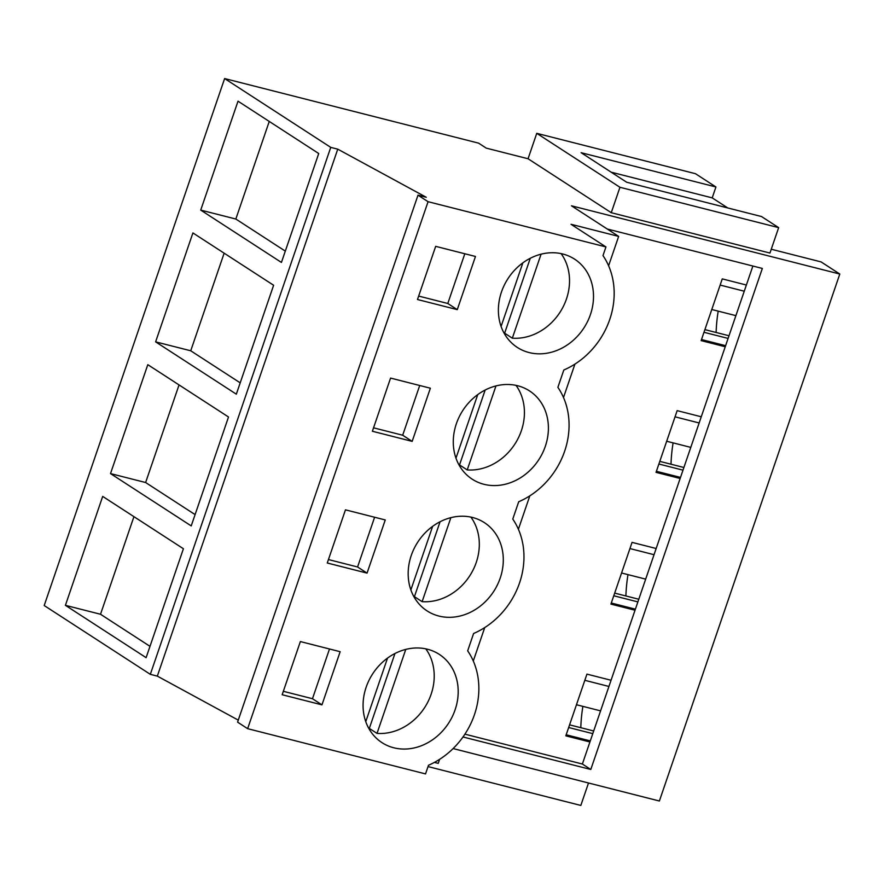 <?xml version="1.0" encoding="UTF-8"?>
<svg xmlns="http://www.w3.org/2000/svg" width="884" height="884" viewBox="0 0 884 884"><rect width="100%" height="100%" fill="white"/><g stroke="black" fill="none" stroke-linecap="round" stroke-linejoin="round"><path stroke-width="1.33" d="M580.799 727.709A91.395 44.719 104.3 0 1 582.876 706.371M718.195 311.135A91.395 44.719 -75.7 0 0 716.117 332.472M673.089 442.884A91.395 44.719 -75.7 0 0 671.011 464.222M627.983 574.622A91.395 44.719 -75.7 0 0 625.905 595.96M593.683 730.98L569.583 724.847M771.257 249.233L821.092 261.907L839.8 274.04L659.376 801.014L453.105 748.56M729.002 335.754L704.902 329.622M683.896 467.492L659.796 461.371M638.789 599.241L614.689 593.109M588.512 782.992L580.821 805.446L428.033 766.583M434.398 762.395L438.232 763.367L439.624 759.323M238.271 720.129L157.33 676.116L337.754 149.153L426.265 197.276L417.999 195.176L237.575 722.14L247.642 728.67L425.524 773.909L428.497 765.246A75.46 64.93 -57 0 0 467.669 650.834L473.603 633.496A75.46 64.93 -57 0 0 512.775 519.085L518.709 501.758A75.46 64.93 -57 0 0 557.881 387.347L563.815 370.009A75.46 64.93 -57 0 0 602.987 255.609L605.949 246.934L571.009 224.282L618.656 236.404L608.601 265.775M157.33 676.116L150.324 674.337L44.2 605.529L224.624 78.554L478.576 143.142L486.277 148.136L528.057 158.755L536.754 133.34L695.454 173.695L715.941 186.977L712.206 197.872L727.764 207.961M608.932 686.448L584.832 680.315M565.815 735.842L586.943 674.127L611.054 680.26L589.926 741.974L565.815 735.842M592.777 733.643L568.666 727.51M607.231 229L762.339 268.438L590.788 769.478L582.379 764.019L464.907 734.151M462.984 736.969L590.788 769.478M839.8 274.04L571.462 205.806L618.656 236.404M574.931 364.097L563.495 397.524M529.825 495.836L518.389 529.262M484.73 627.585L473.283 661M417.999 195.176L428.066 201.696L247.642 728.67M428.066 201.696L605.949 246.934M457.271 309.632L417.48 299.51L435.679 246.349L475.47 256.471L457.271 309.632L447.79 303.488L418.651 296.074M321.953 704.857L282.162 694.736L300.361 641.574L340.152 651.696L321.953 704.857L312.472 698.714L329.5 648.989M502.852 553.075A52.62 45.272 -57 0 1 479.835 606.457A52.62 45.272 -57 0 1 427.116 610.921A52.62 45.272 -57 0 1 408.618 580.468A52.62 45.272 -57 0 1 431.646 527.085A52.62 45.272 -57 0 1 484.366 522.621A52.62 45.272 -57 0 1 502.852 553.075M412.165 441.37L372.374 431.248L390.573 378.087L430.364 388.209L412.165 441.37L402.684 435.226L419.712 385.501M453.724 448.729A52.62 45.272 -57 0 1 476.752 395.347A52.62 45.272 -57 0 1 529.472 390.883A52.62 45.272 -57 0 1 547.958 421.325A52.62 45.272 -57 0 1 524.941 474.708A52.62 45.272 -57 0 1 472.222 479.183A52.62 45.272 -57 0 1 453.724 448.729M367.059 573.119L327.268 562.997L345.467 509.836L385.258 519.947L367.059 573.119L357.578 566.976L374.606 517.239M457.746 684.813A52.62 45.272 -57 0 1 434.729 738.195A52.62 45.272 -57 0 1 382.01 742.659A52.62 45.272 -57 0 1 363.512 712.217A52.62 45.272 -57 0 1 386.54 658.834A52.62 45.272 -57 0 1 439.26 654.359A52.62 45.272 -57 0 1 457.746 684.813M593.065 289.587A52.62 45.272 -57 0 1 570.047 342.97A52.62 45.272 -57 0 1 517.328 347.434A52.62 45.272 -57 0 1 498.83 316.98A52.62 45.272 -57 0 1 521.858 263.598A52.62 45.272 -57 0 1 574.578 259.134A52.62 45.272 -57 0 1 593.065 289.587M337.754 149.153L330.749 147.374L150.324 674.337M330.749 147.374L224.624 78.554M200.723 210.105L281.432 262.438L318.726 153.518L238.017 101.185L200.723 210.105L235.84 219.033L269.255 121.44M65.405 605.33L146.114 657.663L183.408 548.743L102.699 496.41L65.405 605.33L100.522 614.258L133.937 516.665M236.326 394.176L155.617 341.854L192.911 232.934L273.62 285.256L236.326 394.176M191.22 525.914L110.511 473.592L147.805 364.672L228.514 416.994L191.22 525.914M590.291 740.903L566.18 734.77M589.926 741.974L582.379 764.019M752.881 266.029L611.054 680.26M635.032 610.236L610.921 604.104L632.049 542.378L656.16 548.511M680.139 478.487L656.027 472.365L677.155 410.64L701.266 416.773M725.245 346.749L701.134 340.616L722.261 278.891L746.372 285.024M283.333 691.299L312.472 698.714M149.993 646.337L100.522 614.258M654.038 554.699L629.938 548.566M637.883 601.905L613.772 595.772M635.397 609.164L611.286 603.032M110.511 473.592L145.628 482.52L179.043 384.927M195.099 514.598L145.628 482.52M328.439 559.561L357.578 566.976M699.145 422.961L675.044 416.828M682.989 470.155L658.878 464.023M680.503 477.415L656.392 471.282M155.617 341.854L190.734 350.782L224.149 253.178M240.205 382.849L190.734 350.782M373.545 427.823L402.684 435.226M778.649 227.641L769.953 253.056L611.253 212.701L619.96 187.286L778.649 227.641L761.533 216.547L626.712 182.259L581.12 152.7L715.941 186.977M611.253 212.701L528.057 158.755M619.96 187.286L536.754 133.34M712.206 197.872L611.164 172.181M744.251 291.212L720.151 285.079M728.096 338.417L703.984 332.285M285.311 251.111L235.84 219.033M464.818 253.752L447.79 303.488M725.609 345.677L701.498 339.544M368.772 728.372A52.62 45.272 123 0 0 369.313 728.416L377.015 733.4A52.62 45.272 123 0 0 393.159 731.632A52.62 45.272 123 0 0 425.801 648.845M405.778 649.397L377.015 733.4M387.535 658.083L365.766 721.653M394.96 653.497L369.313 728.416M413.878 596.634A52.62 45.272 123 0 0 414.419 596.667L422.121 601.661A52.62 45.272 123 0 0 438.265 599.882A52.62 45.272 123 0 0 470.907 517.107M450.873 517.659L422.121 601.661M432.641 526.345L410.872 589.915M440.066 521.759L414.419 596.667M458.984 464.885A52.62 45.272 123 0 0 459.525 464.929L467.227 469.923A52.62 45.272 123 0 0 483.371 468.144A52.62 45.272 123 0 0 516.013 385.358M495.979 385.91L467.227 469.923M477.747 394.607L455.978 458.166M485.172 390.021L459.525 464.929M504.09 333.146A52.62 45.272 123 0 0 504.631 333.191L512.333 338.174A52.62 45.272 123 0 0 528.477 336.395A52.62 45.272 123 0 0 561.119 253.62M541.085 254.172L512.333 338.174M522.853 262.857L501.084 326.428M530.278 258.272L504.631 333.191M600.579 710.869L576.467 704.736M645.685 579.13L621.574 572.998M690.791 447.381L666.68 441.249M735.886 315.643L711.786 309.511"/></g></svg>
